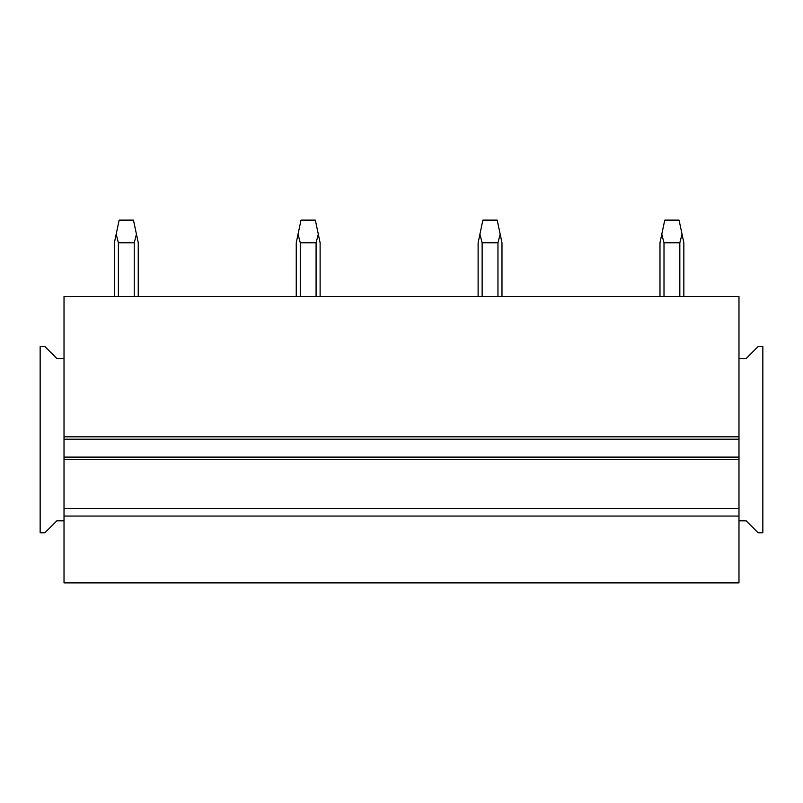 <?xml version="1.0" encoding="UTF-8"?>
<svg xmlns="http://www.w3.org/2000/svg" width="803" height="803" viewBox="0 0 803 803"><rect width="100%" height="100%" fill="white"/><g stroke="black" fill="none" stroke-linecap="round" stroke-linejoin="round"><path stroke-width="1.2" d="M64.019 582.888L738.981 582.888L738.981 516.058L64.019 516.058L64.019 582.888M64.019 516.058L64.019 508.429L738.981 508.429L738.981 516.058M738.981 520.836L746.148 520.836L758.072 532.77L762.85 532.77L762.85 346.605L758.072 346.605L746.148 358.539L738.981 358.539L738.981 296.488L64.019 296.488L64.019 508.429M64.019 457.108L738.981 457.108L738.981 508.429M64.019 439.211L738.981 439.211L738.981 457.108M738.981 358.539L738.981 439.211M64.019 358.539L56.852 358.539L44.928 346.605L40.15 346.605L40.15 532.77L44.928 532.77L56.852 520.836L64.019 520.836M118.392 296.488L118.392 242.787L134.231 242.787L136.44 234.195L138.246 242.787L138.246 296.488M134.231 296.488L134.231 242.787M118.392 242.787L116.184 234.195L114.377 242.787L114.377 296.488M136.44 234.195L133.469 220.112L119.155 220.112L116.184 234.195M300.262 296.488L300.262 242.787L316.091 242.787L318.309 234.195L320.116 242.787L320.116 296.488M316.091 296.488L316.091 242.787M300.262 242.787L298.054 234.195L296.247 242.787L296.247 296.488M318.309 234.195L315.338 220.112L301.015 220.112L298.054 234.195M482.131 296.488L482.131 242.787L497.96 242.787L500.169 234.195L501.985 242.787L501.985 296.488M497.96 296.488L497.96 242.787M482.131 242.787L479.923 234.195L478.116 242.787L478.116 296.488M500.169 234.195L497.208 220.112L482.884 220.112L479.923 234.195M664.001 296.488L664.001 242.787L679.83 242.787L682.038 234.195L683.845 242.787L683.845 296.488M679.83 296.488L679.83 242.787M664.001 242.787L661.792 234.195L659.986 242.787L659.986 296.488M682.038 234.195L679.077 220.112L664.754 220.112L661.792 234.195M64.019 459.497L738.981 459.497M738.981 436.822L64.019 436.822"/></g></svg>
